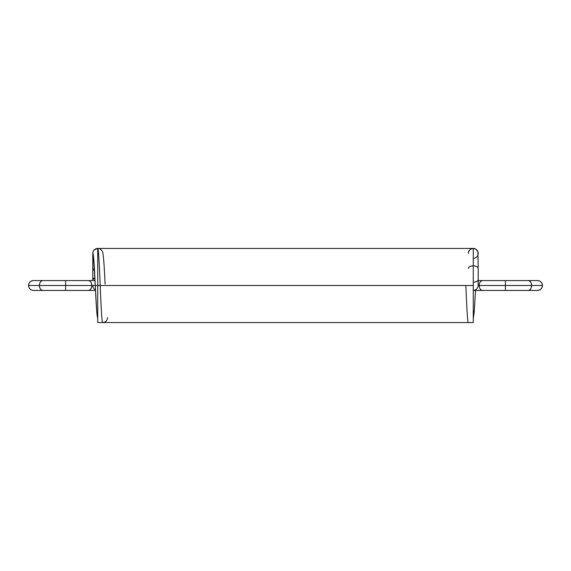 <?xml version="1.0" encoding="UTF-8"?>
<svg xmlns="http://www.w3.org/2000/svg" width="571" height="571" viewBox="0 0 571 571"><rect width="100%" height="100%" fill="white"/><g stroke="black" fill="none" stroke-linecap="round" stroke-linejoin="round"><path stroke-width="0.86" d="M470.775 249.113L473.273 248.442A4.939 4.939 0 0 0 468.327 253.381A4.939 4.939 180 0 1 473.273 248.442A4.939 4.939 180 0 1 478.212 253.381L478.212 253.403M473.273 258.32A4.939 4.939 -0 0 0 478.212 253.381A4.939 4.939 0 0 0 473.273 248.442L475.771 249.12L477.863 251.561L478.212 268.498C477.898 266.921 476.25 266.043 473.273 265.879C470.29 266.043 468.641 266.921 468.327 268.498C468.641 266.921 470.29 266.043 473.273 265.879C476.25 266.043 477.898 266.921 478.212 268.498L478.134 286.378L476.764 288.997L475.343 289.982L473.273 290.439L482.681 290.439A4.939 3.497 -90 0 1 479.183 285.5C479.404 282.524 480.568 280.875 482.681 280.561L478.212 280.561M478.134 286.378L478.212 279.776L478.212 285.5L479.183 285.5A4.939 3.497 -90 0 1 482.681 280.561A4.939 3.497 -90 0 0 479.183 285.5L478.212 285.5L479.183 285.5A4.939 3.497 90 0 0 482.681 290.439C480.568 290.125 479.404 288.483 479.183 285.5L505.392 285.5L505.392 280.561L528.104 280.561L482.681 280.561M478.212 285.5L478.212 279.776C477.898 281.217 476.25 282.017 473.273 282.174C476.25 282.017 477.898 281.217 478.212 279.776A4.939 2.398 180 0 1 473.273 282.174M528.104 290.439C530.209 290.125 531.373 288.483 531.594 285.5L542.45 285.5L531.594 285.5A4.939 3.497 90 0 1 528.104 290.439L505.392 290.439L528.104 290.439C530.209 290.125 531.373 288.483 531.594 285.5L542.45 285.5C542.136 288.483 540.487 290.125 537.511 290.439C540.487 290.125 542.136 288.483 542.45 285.5A4.939 4.939 0 0 1 537.511 290.439L505.392 290.439L505.392 280.561L528.104 280.561C530.209 280.875 531.373 282.524 531.594 285.5L479.183 285.5L505.392 285.5L505.392 290.439L473.273 290.439L505.392 290.439L505.392 280.561M528.104 280.561A4.939 3.497 -90 0 1 531.594 285.5L505.392 285.5L531.594 285.5C531.373 282.524 530.209 280.875 528.104 280.561L537.511 280.561C540.487 280.875 542.136 282.524 542.45 285.5C542.136 282.524 540.487 280.875 537.511 280.561A4.939 4.939 0 0 1 542.45 285.5M468.327 322.558L468.327 322.558C467.521 323.029 466.671 305.307 465.857 285.5C466.671 305.307 467.521 323.029 468.327 322.558C467.521 323.029 466.671 305.307 465.857 285.5M473.273 317.619L474.387 309.882L475.5 290.439L474.387 309.882L473.273 317.619L474.387 309.882L475.5 290.439L474.244 311.709L473.273 318.711M473.216 248.442L473.273 248.442A4.939 4.939 0 0 1 478.212 253.381C477.898 250.405 476.25 248.756 473.273 248.442L470.718 249.149M469.854 249.812L468.677 251.561L468.327 253.381A4.939 4.939 180 0 1 473.273 248.442L473.273 322.558L97.727 322.558L97.727 248.442A4.939 4.939 180 0 0 93.337 255.651A4.939 4.939 -0 0 1 92.787 253.381L93.337 255.651L92.787 253.381A4.939 4.939 -0 0 1 97.727 248.442L94.236 249.884L93.137 251.561L92.787 253.381C93.102 250.405 94.75 248.756 97.727 248.442L473.273 248.442L97.727 248.442L97.727 285.5L28.55 285.5C28.864 282.524 30.513 280.875 33.489 280.561L42.896 280.561C40.791 280.875 39.627 282.524 39.406 285.5L28.55 285.5C28.864 282.524 30.513 280.875 33.489 280.561A4.939 4.939 0 0 0 28.55 285.5A4.939 4.939 0 0 0 33.489 290.439C30.513 290.125 28.864 288.483 28.55 285.5L39.406 285.5C39.627 282.524 40.791 280.875 42.896 280.561L88.319 280.561L65.608 280.561L65.608 285.5L39.406 285.5A4.939 3.497 90 0 0 42.896 290.439L33.489 290.439C30.513 290.125 28.864 288.483 28.55 285.5M468.327 253.381A4.939 4.939 180 0 1 473.273 248.442L473.273 285.5L97.727 285.5L473.273 285.5L473.273 322.558L97.727 322.558L473.273 322.558L473.273 285.5L97.727 285.5L97.727 322.558L97.727 248.442C98.54 247.914 99.383 265.715 100.196 285.5C101.01 305.307 101.859 323.029 102.673 322.558L102.673 322.558C101.859 323.029 101.01 305.307 100.196 285.5C101.01 305.307 101.859 323.029 102.673 322.558L102.673 322.558C105.649 322.244 107.298 320.602 107.612 317.619C107.298 320.602 105.649 322.244 102.673 322.558M92.787 285.5A4.939 4.939 0 0 0 95.471 289.897M94.879 277.813L92.787 279.776L92.787 280.561L92.787 268.498L92.787 279.776L92.787 274.094L92.787 279.776L94.879 277.813A4.939 2.398 180 0 0 92.787 279.776M94.493 270.476A4.939 2.619 180 0 1 92.787 268.498L94.493 270.476L92.787 268.498L92.787 253.381A4.939 4.939 0 0 1 97.727 248.442L97.727 248.442C98.54 247.914 99.383 265.715 100.196 285.5C99.383 265.715 98.54 247.914 97.727 248.442L97.734 248.442C100.296 247.864 103.087 251.918 102.88 253.081C103.665 257.799 104.393 268.12 105.071 284.044M95.5 290.439L88.319 290.439C90.432 290.125 91.596 288.483 91.817 285.5L95.264 285.5C94.451 268.349 93.601 252.924 92.787 253.381L92.787 274.094L92.787 253.381A4.939 4.939 -0 0 1 97.727 248.442M88.319 290.439C90.432 290.125 91.596 288.483 91.817 285.5A4.939 3.497 90 0 1 88.319 290.439L42.896 290.439C40.791 290.125 39.627 288.483 39.406 285.5A4.939 3.497 -90 0 1 42.896 280.561M42.896 290.439L65.608 290.439L42.896 290.439C40.791 290.125 39.627 288.483 39.406 285.5L65.608 285.5L65.608 280.561L88.319 280.561C90.432 280.875 91.596 282.524 91.817 285.5L65.608 285.5L65.608 290.439L65.608 280.561M65.608 290.439L65.608 285.5L91.817 285.5C91.596 282.524 90.432 280.875 88.319 280.561L95.014 280.561M97.727 318.711L96.756 311.709L95.257 285.5L91.817 285.5A4.939 3.497 -90 0 0 88.319 280.561M93.359 255.501L95.257 285.5C96.071 302.666 96.92 318.026 97.727 317.619M95.257 285.5L93.994 262.353L92.787 253.381A4.939 4.939 0 0 0 93.337 255.651A4.939 4.939 -0 0 1 92.787 253.381C93.601 252.924 94.451 268.349 95.257 285.5L97.727 285.5L95.257 285.5L95.2 284.244M468.327 268.498A4.939 2.619 0 0 1 473.273 265.879A4.939 2.619 180 0 1 478.212 268.498L478.212 279.776M505.392 290.439L482.681 290.439M478.212 253.381A4.939 4.939 0 0 0 473.273 248.442L473.273 285.5M97.784 248.442L473.273 248.442M476.764 288.997L475.343 289.982M478.212 271.211L478.212 277.006M475.771 249.12L476.706 249.834M92.787 271.211L92.787 277.006M95.229 249.12L94.294 249.834"/></g></svg>
